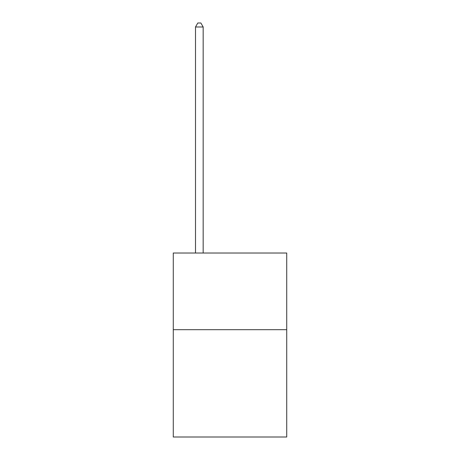 <?xml version="1.0" encoding="UTF-8"?>
<svg xmlns="http://www.w3.org/2000/svg" width="460" height="460" viewBox="0 0 460 460"><rect width="100%" height="100%" fill="white"/><g stroke="black" fill="none" stroke-linecap="round" stroke-linejoin="round"><path stroke-width="0.69" d="M286.724 329.682L286.724 437L173.276 437L173.276 253.029L286.724 253.029L286.724 329.682L173.276 329.682M203.17 253.029L203.17 26.985L195.506 26.985L195.506 253.029M195.506 26.985L197.806 23L200.87 23L203.17 26.985"/></g></svg>

